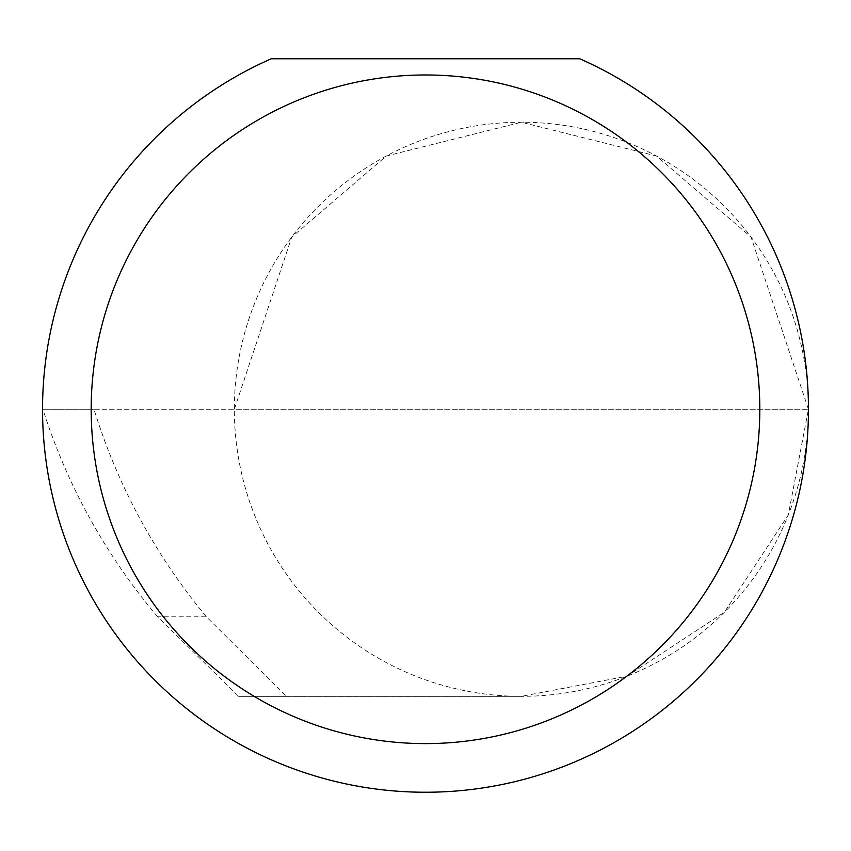 <?xml version="1.0" encoding="UTF-8"?>
<svg xmlns="http://www.w3.org/2000/svg" width="851" height="851" viewBox="0 0 851 851"><rect width="100%" height="100%" fill="white"/><g stroke="black" fill="none" stroke-linecap="round" stroke-linejoin="round"><path stroke-width="0.64" stroke-dasharray="4.25 3.19" d="M157.616 616.805C105.63 555.001 67.378 485.836 42.869 409.288L808.45 409.288L234.344 409.288L291.755 237.057L386.322 156.01L521.397 122.236L656.483 156.01L751.039 237.057L808.45 409.288A287.053 287.053 0 0 0 521.397 122.236A287.053 287.053 0 0 0 234.344 409.288A287.053 287.053 0 0 0 521.397 696.341L286.383 696.341L206.41 616.805C155.18 555.001 117.704 485.836 93.993 409.288L234.344 409.288A287.053 287.053 0 0 0 521.397 696.341A287.053 287.053 0 0 0 808.45 409.299A382.95 382.95 0 0 1 425.5 792.238A382.95 382.95 0 0 1 271.288 58.762L579.712 58.762A382.95 382.95 0 0 1 808.45 409.278L788.292 514.951L724.371 612.263L627.059 676.183L521.397 696.341L238.62 696.341L157.616 616.805L206.41 616.805M286.383 696.341L238.62 696.341M93.993 409.288L42.869 409.288"/><path stroke-width="1.28" d="M759.815 409.288A334.315 334.315 0 0 0 425.5 74.973A334.315 334.315 0 0 0 91.185 409.288A334.315 334.315 0 0 0 425.5 743.604A334.315 334.315 0 0 0 759.815 409.288M579.712 58.762A382.95 382.95 0 0 1 425.5 792.238A382.95 382.95 0 0 1 271.288 58.762L579.712 58.762"/></g></svg>
